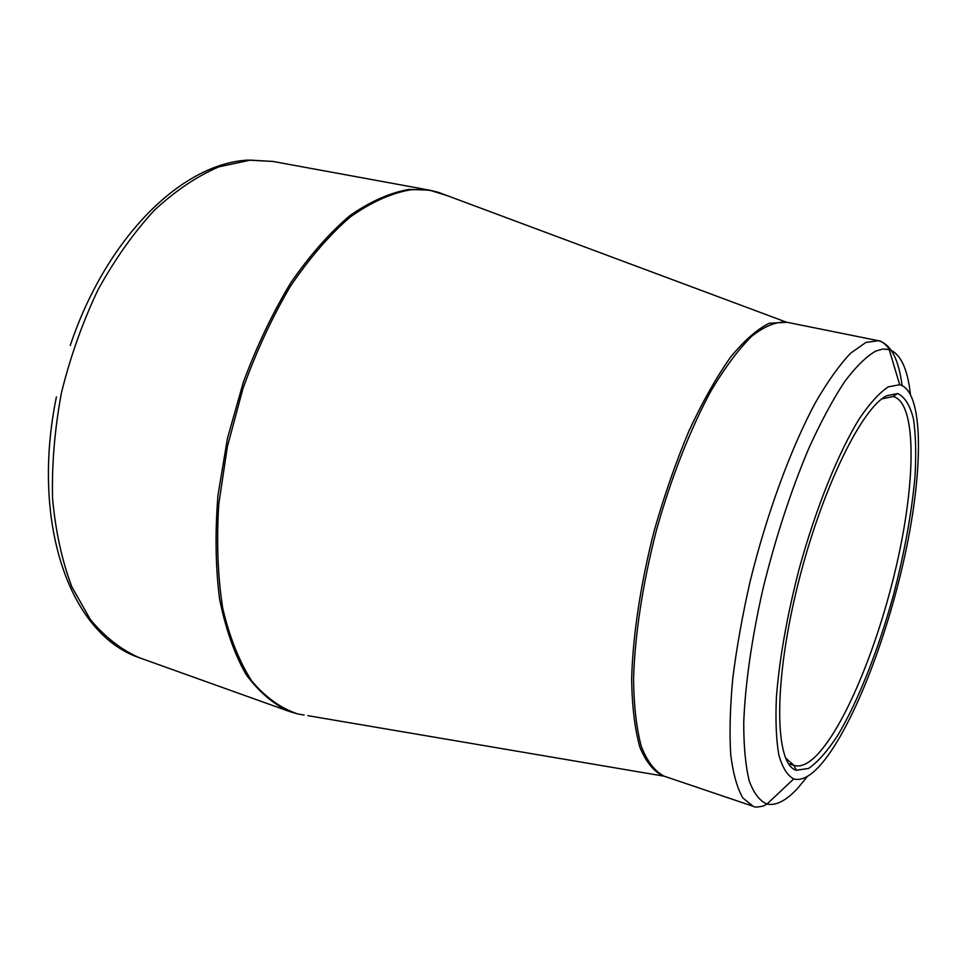 <?xml version="1.0" encoding="UTF-8"?>
<svg xmlns="http://www.w3.org/2000/svg" width="967" height="967" viewBox="0 0 967 967"><rect width="100%" height="100%" fill="white"/><g stroke="black" fill="none" stroke-linecap="round" stroke-linejoin="round"><path stroke-width="1.45" d="M818.989 766.626C809.427 776.852 801.002 780.949 793.714 778.918C787.368 775.558 782.4 767.58 778.834 754.997C776.199 739.791 775.401 720.524 776.404 697.195C779.426 658.757 787.005 616.039 799.117 569.031C815.918 507.856 838.594 452.012 859.723 418.107C870.095 402.985 879.632 392.566 888.335 386.836L899.697 384.733C923.848 391.115 923.678 469.152 904.894 555.409C886.183 641.798 850.392 732.539 818.989 766.626M886.666 395.757L897.678 393.545C904.761 396.845 910.02 405.258 913.452 418.759C915.785 434.715 916.305 454.043 914.987 476.743C911.651 513.235 904.52 552.459 893.617 594.439C878.592 649.171 858.358 700.797 837.773 735.355C827.522 751.033 817.792 762.056 808.593 768.439L796.385 770.276C775.292 764.897 773.068 688.214 796.155 591.659C819.049 495.128 860.642 408.473 886.666 395.757M785.458 757.838L794.028 765.441C800.797 767.399 808.63 763.725 817.514 754.417C846.995 723.086 880.864 637.882 898.452 556.557C916.136 475.329 915.991 402.308 893.206 396.543L881.989 398.827M447.6 195.781L430.545 190.475L420.79 189.459L410.673 189.786C391.284 193.146 371.171 202.188 350.368 216.898C329.517 234.896 309.488 258.104 290.269 286.51C272.005 317.514 256.182 351.698 242.814 389.06L227.378 446.645L218.747 504.351C216.439 541.907 217.756 576.489 222.7 608.086C229.554 637.253 239.236 661.537 251.734 680.961C265.49 697.304 280.829 708.291 297.763 713.96L289.52 711.531C273.274 704.206 258.721 691.743 245.836 674.144C234.256 653.595 225.492 628.49 219.557 598.827C215.508 566.928 214.988 532.382 217.986 495.189L227.438 438.414L243.358 382.158C256.896 345.823 272.718 312.667 290.825 282.702C309.815 255.276 329.554 232.89 350.018 215.544C370.446 201.366 390.185 192.651 409.21 189.387L429.686 190.185L272.924 161.441L250.368 160.111L218.917 166.832C197.22 176.103 175.752 190.523 154.502 210.105C133.833 232.515 115.025 259.047 98.066 289.677C82.642 322.144 70.446 356.436 61.501 392.542C54.708 428.877 51.722 464.184 52.556 498.44C55.566 531.306 61.997 560.739 71.824 586.751L90.33 619.533C105.04 637.132 121.419 649.884 139.478 657.778C69.165 634.11 30.702 521.975 56.412 396.905M438.776 192.493L444.131 194.488M304.17 715.048L298.537 714.081M664.933 776.441L663.326 776.03C653.91 771.726 646.101 762.141 639.9 747.261C634.848 729.36 632.092 706.768 631.644 679.487C632.756 635.766 640.613 583.488 654.369 530.109C664.498 494.778 676.09 461.573 689.145 430.496C702.707 401.51 716.499 377.082 730.52 357.222C744.324 340.42 757.246 329.094 769.309 323.244L787.041 322.289M910.382 394.04C907.517 368.475 900.458 353.644 889.181 349.558L882.798 349.039L875.703 351.094C866.166 356.593 855.747 366.88 844.421 381.953C832.78 399.734 820.995 421.648 809.089 447.685C791.103 490.196 775.788 536.987 763.168 588.033C751.806 637.821 745.134 684.66 743.732 722.808C743.732 746.476 745.557 765.828 749.22 780.889C753.789 793.266 759.711 800.99 766.976 804.073L763.301 806.019C757.681 807.252 754.32 807.348 753.196 806.309L742.861 797.993C737.144 788.105 733.095 773.588 730.701 754.441C729.384 732.768 730.085 707.421 732.768 678.411C736.636 647.757 742.402 615.532 750.054 581.711C766.746 513.767 791.03 447.866 815.616 402.284C827.837 381.252 839.501 364.897 850.622 353.209L865.864 342.451L878.374 340.71L786.328 322.144C776.03 321.527 764.51 326.217 751.77 336.202C738.522 349.329 724.936 367.569 710.999 390.922C690.269 429.179 671.062 478 656.327 530.641C642.692 583.56 634.811 635.428 633.566 678.931C633.905 706.115 636.516 728.707 641.399 746.717C647.419 761.742 655.034 771.581 664.244 776.211L307.82 715.665M899.697 384.733L889.181 349.558L887.718 347.032C883.765 342.789 880.659 340.686 878.374 340.71C890.788 344.059 898.681 358.987 902.054 385.507M793.714 778.918L766.976 804.073C775.897 805.91 786.014 800.773 797.328 788.673L807.638 776.211M289.52 711.531L139.478 657.778M786.328 322.144L438.039 192.215L429.686 190.185M753.196 806.309L664.244 776.211M796.385 770.276L793.859 765.393L788.492 763.652M272.924 161.441L247.806 160.111C180.841 163.737 106.007 238.595 70.24 345.485M893.037 396.506L897.678 393.545"/></g></svg>
